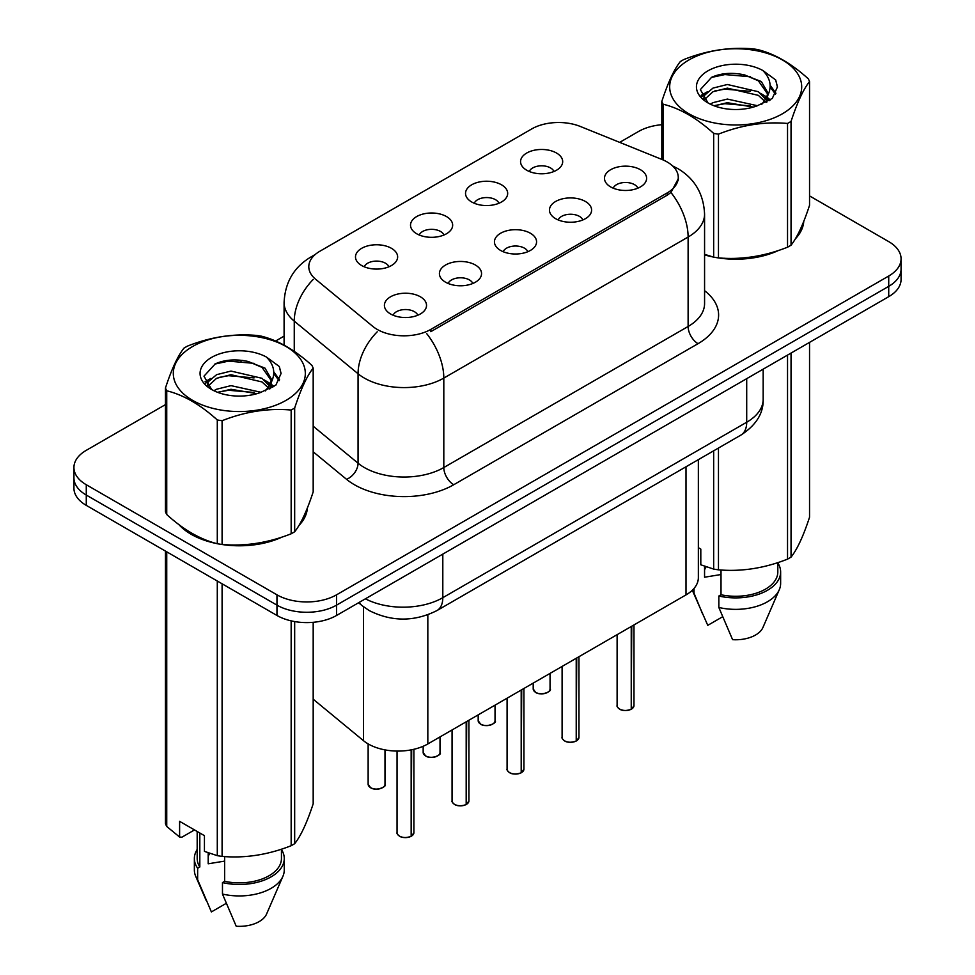 <?xml version="1.0" encoding="UTF-8"?>
<svg xmlns="http://www.w3.org/2000/svg" width="975" height="975" viewBox="0 0 975 975"><rect width="100%" height="100%" fill="white"/><g stroke="black" fill="none" stroke-linecap="round" stroke-linejoin="round"><path stroke-width="1.46" d="M471.705 201.996A21.072 12.163 180 0 1 467.525 198.559A21.072 12.163 180 0 1 474.508 183.434A21.072 12.163 180 0 1 501.503 184.799A21.072 12.163 180 0 1 505.684 198.559A21.072 12.163 180 0 1 471.705 201.996M498.932 203.263A12.638 7.3 0 0 0 495.544 199.704A12.638 7.3 0 0 0 483.088 197.852A12.638 7.3 0 0 0 474.277 203.263M416.691 233.756A21.072 12.163 180 0 1 412.51 230.319A21.072 12.163 180 0 1 419.482 215.207A21.072 12.163 180 0 1 446.489 216.56A21.072 12.163 180 0 1 450.669 230.319A21.072 12.163 180 0 1 416.691 233.756M443.918 235.024A12.638 7.3 0 0 0 440.529 231.465A12.638 7.3 0 0 0 428.074 229.625A12.638 7.3 0 0 0 419.25 235.024M361.664 265.529A21.072 12.163 180 0 1 357.484 262.092A21.072 12.163 180 0 1 364.467 246.967A21.072 12.163 180 0 1 391.462 248.32A21.072 12.163 180 0 1 395.643 262.092A21.072 12.163 180 0 1 361.664 265.529M388.903 266.784A12.638 7.3 0 0 0 385.503 263.238A12.638 7.3 0 0 0 373.047 261.385A12.638 7.3 0 0 0 364.236 266.784M526.732 170.235A21.072 12.163 180 0 1 522.551 166.786A21.072 12.163 180 0 1 529.523 151.673A21.072 12.163 180 0 1 556.518 153.026A21.072 12.163 180 0 1 560.698 166.786A21.072 12.163 180 0 1 526.732 170.235M553.958 171.49A12.638 7.3 0 0 0 550.558 167.944A12.638 7.3 0 0 0 538.115 166.091A12.638 7.3 0 0 0 529.291 171.49M555.628 218.68A21.072 12.163 180 0 1 551.448 215.243A21.072 12.163 180 0 1 558.431 200.119A21.072 12.163 180 0 1 585.427 201.484A21.072 12.163 180 0 1 589.607 215.243A21.072 12.163 180 0 1 555.628 218.68M582.855 219.948A12.638 7.3 0 0 0 579.467 216.389A12.638 7.3 0 0 0 567.011 214.537A12.638 7.3 0 0 0 558.2 219.948M500.614 250.453A21.072 12.163 180 0 1 496.433 247.004A21.072 12.163 180 0 1 503.405 231.892A21.072 12.163 180 0 1 530.4 233.244A21.072 12.163 180 0 1 534.58 247.004A21.072 12.163 180 0 1 500.614 250.453M527.841 251.708A12.638 7.3 0 0 0 524.44 248.15A12.638 7.3 0 0 0 511.997 246.309A12.638 7.3 0 0 0 503.173 251.708M445.587 282.214A21.072 12.163 180 0 1 441.407 278.777A21.072 12.163 180 0 1 448.39 263.652A21.072 12.163 180 0 1 475.386 265.017A21.072 12.163 180 0 1 479.566 278.777A21.072 12.163 180 0 1 445.587 282.214M472.814 283.469A12.638 7.3 0 0 0 469.426 279.923A12.638 7.3 0 0 0 456.97 278.07A12.638 7.3 0 0 0 448.159 283.469M390.573 313.974A21.072 12.163 180 0 1 386.393 310.538A21.072 12.163 180 0 1 393.364 295.425A21.072 12.163 180 0 1 420.359 296.778A21.072 12.163 180 0 1 424.539 310.538A21.072 12.163 180 0 1 390.573 313.974M417.8 315.242A12.638 7.3 0 0 0 414.399 311.683A12.638 7.3 0 0 0 401.956 309.831A12.638 7.3 0 0 0 393.132 315.242M610.655 186.92A21.072 12.163 180 0 1 606.474 183.471A21.072 12.163 180 0 1 613.446 168.358A21.072 12.163 180 0 1 640.441 169.711A21.072 12.163 180 0 1 644.621 183.471A21.072 12.163 180 0 1 610.655 186.92M637.882 188.175A12.638 7.3 0 0 0 634.481 184.628A12.638 7.3 0 0 0 622.026 182.776A12.638 7.3 0 0 0 613.214 188.175M662.098 159.522A37.928 21.889 180 0 1 667.156 161.972A37.928 21.889 180 0 1 678.271 177.45A37.928 21.889 180 0 1 667.156 192.94L430.792 329.404A37.928 21.889 180 0 1 372.913 326.479L315.656 279.264A37.928 21.889 180 0 1 308.795 266.711A37.928 21.889 180 0 1 319.898 251.221L531.753 128.919A37.928 21.889 180 0 1 580.32 126.458L662.098 159.522M698.356 459.652L698.356 577.688A42.132 24.326 180 0 1 686.01 594.896L427.83 743.949A42.132 24.326 180 0 1 363.517 740.707L313.182 699.197M178.803 524.513A68.116 39.329 0 0 0 191.149 534.276A68.116 39.329 0 0 0 216.523 543.526M678.368 178.608L670.934 192.489L667.253 195.158L430.889 331.622M165.457 404.613L86.275 450.328A42.132 24.326 0 0 0 73.929 467.537L73.929 488.17A42.132 24.326 0 0 0 86.275 505.379L276.961 615.469L276.961 605.146A42.132 24.326 0 0 0 336.546 605.146L888.725 286.345A42.132 24.326 0 0 0 901.071 269.137A42.132 24.326 0 0 1 888.725 286.345L336.546 605.146A42.132 24.326 0 0 1 276.961 605.146L86.275 495.056L276.961 605.146L276.961 594.823A42.132 24.326 0 0 0 336.546 594.823L888.725 276.022A42.132 24.326 0 0 0 901.071 258.826A42.132 24.326 0 0 0 888.725 241.617L809.543 195.902M73.929 477.847A42.132 24.326 0 0 0 86.275 495.056A42.132 24.326 0 0 1 73.929 477.847M704.572 254.877A68.116 39.329 0 0 0 712.896 256.949M716.138 257.558A68.116 39.329 0 0 0 778.598 250.429M795.332 238.875A68.116 39.329 0 0 0 803.753 221.398M219.765 544.135A68.116 39.329 0 0 0 282.226 537.006M298.972 525.452A68.116 39.329 0 0 0 307.381 507.975M661.818 124.69A42.132 24.326 0 0 0 638.454 131.528L619.673 142.374M284.091 336.119L275.596 341.031M242.117 360.348L240.971 361.018M205.03 381.761L210.978 378.349M73.929 467.537A42.132 24.326 0 0 0 86.275 484.733L276.961 594.823M306.967 511.046A68.116 39.329 0 0 0 306.735 510.01M803.339 224.469A68.116 39.329 0 0 0 803.095 223.433M276.961 615.469A42.132 24.326 0 0 0 336.546 615.469L888.725 296.668A42.132 24.326 0 0 0 901.071 279.459L901.071 258.826M631.178 709.325C626.182 710.933 622.33 710.885 619.649 709.178C617.443 707.253 616.59 706.071 617.114 705.608A8.422 4.863 0 0 0 619.588 709.044A8.422 4.863 0 0 0 631.239 709.191L631.044 709.3A8.141 4.704 180 0 1 619.783 709.166M631.239 708.849L631.763 626.218M631.239 709.191L631.239 626.511M576.164 741.085C571.155 742.694 567.316 742.645 564.622 740.939C562.417 739.026 561.576 737.831 562.1 737.368A8.422 4.863 0 0 0 564.562 740.805A8.422 4.863 0 0 0 576.225 740.963L576.03 741.073A8.141 4.704 180 0 1 564.769 740.927M576.225 740.61L576.737 657.979M576.225 740.963L576.225 658.283M521.138 772.846C516.141 774.467 512.289 774.418 509.608 772.7C507.402 770.786 506.561 769.604 507.085 769.141A8.422 4.863 0 0 0 509.547 772.578A8.422 4.863 0 0 0 521.198 772.724L521.016 772.834A8.141 4.704 180 0 1 509.742 772.688M521.198 772.383L521.722 689.752M521.198 772.724L521.198 690.044M466.123 804.619C461.114 806.227 457.275 806.179 454.582 804.473C452.376 802.559 451.535 801.365 452.059 800.902A8.422 4.863 0 0 0 454.533 804.338A8.422 4.863 0 0 0 466.184 804.485L465.989 804.594A8.141 4.704 180 0 1 454.728 804.46M466.184 804.143L466.696 721.512M466.184 804.485L466.184 721.817M411.097 836.379C406.1 837.988 402.248 837.939 399.567 836.233C397.361 834.32 396.52 833.125 397.044 832.662A8.422 4.863 0 0 0 399.506 836.111A8.422 4.863 0 0 0 411.158 836.257L410.975 836.367A8.141 4.704 180 0 1 399.701 836.221M411.158 835.904L411.682 749.763M411.158 836.257L411.158 749.872M689.008 59.914A66.007 38.11 -0 0 0 689.008 113.807A66.007 38.11 -0 0 0 782.364 113.807A66.007 38.11 -0 0 0 782.364 59.914A66.007 38.11 -0 0 0 689.008 59.914M704.572 254.329L713.663 257.156A75.843 43.79 -0 0 0 718.465 257.9C741.39 259.898 764.412 256.34 787.532 247.211A75.843 43.79 -0 0 0 789.311 246.212A75.843 43.79 -0 0 0 791.042 245.188C797.184 237.498 803.351 224.213 809.543 205.311L809.543 81.559A75.843 43.79 -0 0 0 808.263 78.78C791.371 63.472 774.516 53.747 757.709 49.591A75.843 43.79 -0 0 0 752.907 48.847C729.787 46.873 706.765 50.432 683.841 59.536A75.843 43.79 -0 0 0 682.061 60.535A75.843 43.79 -0 0 0 680.331 61.559C674.127 69.359 667.96 82.643 661.818 101.437A75.843 43.79 -0 0 0 663.11 104.203L663.11 159.949M713.663 257.156L713.663 133.392C696.772 118.085 679.916 108.359 663.11 104.203M713.663 133.392A75.843 43.79 -0 0 0 718.465 134.136L718.465 257.9M787.532 247.211L787.532 123.459C764.607 121.448 741.585 125.007 718.465 134.136M787.532 123.459A75.843 43.79 -0 0 0 789.311 122.46A75.843 43.79 -0 0 0 791.042 121.424L791.042 245.188M757.526 105.739L727.374 99.072L712.981 102.655L710.263 104.118M753.322 107.104L727.374 102.704L714.114 105.787M766.972 101.961L766.679 101.193M765.777 99.365L758.392 91.723L727.374 84.508L712.981 88.091L704.669 95.184L703.584 99.036M764.595 101.168L758.392 95.367L727.374 88.14L712.981 91.723L704.243 99.755M761.767 104.325L766.703 97.5L767.788 92.686L761.329 81.534L743.718 74.734C731.701 72.296 721.013 73.137 711.652 77.281L700.355 89.602L707.947 102.802M766.094 102.424L767.788 95.574M767.691 94.124L758.392 80.803L744.559 74.892M707.935 70.846A39.244 22.657 -0 0 0 707.935 102.887A39.244 22.657 -0 0 0 756.99 105.885L772.297 98.463L777.453 86.86L775.686 79.938L762.828 70.493A39.244 22.657 -0 0 0 707.935 70.846M762.828 70.493C771.006 78.804 772.297 87.799 766.703 97.476M661.818 159.413L661.818 101.437M809.543 81.559C803.4 89.237 797.233 102.533 791.042 121.424M750.445 105.885L724.876 103.691L714.699 105.544M769.129 100.718L767.325 99.279M766.24 98.487L764.424 97.293M750.445 91.321L724.876 89.127L714.699 90.98M704.864 94.831L701.866 96.671M775.503 94.124L770.128 87.055M750.555 76.781L724.876 74.563L711.189 77.5M777.441 87.214L775.686 79.938M770.287 99.95L767.654 97.695M766.862 97.11L760.573 93.344M707.35 91.772L701.196 95.343M775.954 93.259L770.116 85.215M192.636 346.491A66.007 38.11 -0 0 0 192.636 400.384A66.007 38.11 -0 0 0 285.992 400.384A66.007 38.11 -0 0 0 285.992 346.491A66.007 38.11 -0 0 0 192.636 346.491M185.689 347.112A75.843 43.79 -0 0 0 183.958 348.136C177.767 355.936 171.6 369.22 165.457 388.013A75.843 43.79 -0 0 0 166.737 390.78L166.737 514.544C183.544 529.803 200.399 539.528 217.291 543.733A75.843 43.79 -0 0 0 222.093 544.477C245.017 546.475 268.04 542.917 291.159 533.788A75.843 43.79 -0 0 0 292.939 532.789A75.843 43.79 -0 0 0 294.669 531.765C300.812 524.075 306.979 510.79 313.182 491.888L313.182 368.136A75.843 43.79 -0 0 0 311.89 365.357C294.998 350.049 278.143 340.324 261.337 336.168A75.843 43.79 -0 0 0 256.535 335.424C233.415 333.45 210.393 337.009 187.468 346.113A75.843 43.79 -0 0 0 185.689 347.112M217.291 543.733L217.291 419.969C200.399 404.662 183.544 394.936 166.737 390.78M217.291 419.969A75.843 43.79 -0 0 0 222.093 420.712L222.093 544.477M291.159 533.788L291.159 410.036C268.235 408.025 245.212 411.584 222.093 420.712M291.159 410.036A75.843 43.79 -0 0 0 292.939 409.037A75.843 43.79 -0 0 0 294.669 408.001L294.669 531.765M165.457 388.013L165.457 511.765A75.843 43.79 -0 0 0 166.737 514.544M261.166 392.316L231.002 385.637L216.608 389.232L213.903 390.695M256.949 393.681L231.002 389.281L217.742 392.364M270.599 388.538L270.307 387.77M269.405 385.942L262.019 378.3L231.002 371.073L216.608 374.668L208.297 381.761L207.212 385.612M268.223 387.745L262.019 381.944L231.002 374.717L216.608 378.3L207.87 386.332M265.407 390.902L270.331 384.077L271.416 379.263L264.968 368.111L247.345 361.311C235.328 358.873 224.652 359.714 215.28 363.858L203.982 376.179L211.575 389.378M269.734 389.001L271.428 382.151M271.33 380.701L262.019 367.38L248.186 361.469M211.563 357.423A39.244 22.657 -0 0 0 211.563 389.464A39.244 22.657 -0 0 0 260.618 392.462L275.925 385.04L281.08 373.437L279.313 366.515L266.455 357.069A39.244 22.657 -0 0 0 211.563 357.423M266.455 357.069C274.633 365.381 275.925 374.376 270.331 384.053M313.182 368.136C307.04 375.814 300.873 389.11 294.669 408.001M254.073 392.462L228.503 390.268L218.327 392.121M272.756 387.294L270.965 385.856M269.88 385.064L268.052 383.87M254.073 377.898L228.503 375.704L218.327 377.557M208.504 381.408L205.506 383.248M279.142 380.701L273.756 373.62M254.183 363.358L228.503 361.14L214.817 364.077M281.068 373.791L279.313 366.515M273.926 386.527L271.282 384.272M270.489 383.687L264.213 379.921M279.581 379.836L273.743 371.792M704.572 254.414A67.421 38.927 0 0 0 705.997 254.828M724.169 258.241A67.421 38.927 0 0 0 774.101 251.867M796.868 236.23A67.421 38.927 0 0 0 802.742 223.872M706.168 566.816A31.748 18.33 0 0 0 704.559 569.936M704.559 566.256L704.559 577.212L721.013 574.531M698.356 547.67L700.806 549.083L700.806 564.805L713.663 569.083A75.843 43.79 0 0 0 718.465 569.827C741.39 571.825 764.412 568.267 787.532 559.138A75.843 43.79 0 0 0 791.042 557.115C797.184 549.425 803.351 536.14 809.543 517.237L809.543 342.383M721.013 569.997L721.013 594.75A42.132 24.326 0 0 0 777.818 571.947L777.818 562.612M721.013 594.75L718.843 596.005A44.948 25.947 0 0 0 780.634 571.947A44.948 25.947 0 0 0 777.818 562.916M718.843 596.005L718.843 607.474A44.948 25.947 0 0 0 779.293 589.704A44.948 25.947 0 0 0 780.634 583.416L780.634 571.947M718.843 607.474L732.591 639.673A28.092 16.222 0 0 0 762.938 627.486L779.293 589.704M787.532 559.138L787.532 355.095M791.042 353.06L791.042 557.115M718.465 448.037L718.465 569.827M713.663 569.083L713.663 450.816M722.585 616.785L707.765 625.341L692.311 590.241A44.948 25.947 0 0 0 694.017 593.141L694.017 588.437M702.585 613.982L694.017 593.141M181.63 526.61A67.421 38.927 0 0 0 191.648 533.983A67.421 38.927 0 0 0 209.625 541.405M227.797 544.818A67.421 38.927 0 0 0 277.741 538.444M300.495 522.807A67.421 38.927 0 0 0 306.382 510.449M209.796 853.393A31.748 18.33 0 0 0 208.199 856.513M208.199 852.832L208.199 863.789L224.64 861.108M194.5 829.932L181.911 837.196L179.607 837.05L179.607 821.328L204.433 835.66L204.433 851.382L217.291 855.66A75.843 43.79 0 0 0 222.093 856.403C245.017 858.402 268.04 854.843 291.159 845.715A75.843 43.79 0 0 0 294.669 843.68C300.812 836.002 306.979 822.705 313.182 803.814L313.182 622.306M224.64 856.574L224.64 881.327A42.132 24.326 0 0 0 281.446 858.524L281.446 849.188M224.64 881.327L222.471 882.582A44.948 25.947 0 0 0 284.261 858.524A44.948 25.947 0 0 0 281.446 849.493M222.471 882.582L222.471 894.051A44.948 25.947 0 0 0 282.921 876.281A44.948 25.947 0 0 0 284.261 869.993L284.261 858.524M222.471 894.051L236.218 926.25A28.092 16.222 0 0 0 266.565 914.062L282.921 876.281M291.159 845.715L291.159 620.868M294.669 621.575L294.669 843.68M222.093 583.793L222.093 856.403M217.291 855.66L217.291 581.015M166.737 551.826L166.737 826.471L179.607 837.05M166.737 826.471A75.843 43.79 0 0 1 165.457 823.692L165.457 551.094M197.182 831.48L197.182 858.524A42.132 24.326 0 0 0 199.814 866.994L199.814 832.991M197.182 849.493A44.948 25.947 0 0 0 194.366 858.524A44.948 25.947 0 0 0 197.645 868.25L199.814 866.994M194.366 858.524L194.366 869.993A44.948 25.947 0 0 0 195.707 876.281A44.948 25.947 0 0 0 197.645 879.718L197.645 868.25M226.212 903.362L211.392 911.918L197.645 879.718M430.792 329.404L430.792 331.671M667.156 192.94L667.156 195.207M686.01 466.781L686.01 594.896M363.517 606.779L363.517 740.707M427.83 614.811L427.83 743.949M704.572 290.684A70.224 40.548 180 0 1 698.039 343.675L453.728 484.733A14.04 8.105 60 0 1 443.808 467.537L688.118 326.479A56.184 32.431 0 0 0 704.572 303.542L704.572 214.098A56.184 32.431 180 0 1 688.118 237.035A49.152 28.385 -120 0 0 670.934 192.489M453.728 484.733A70.224 40.548 180 0 1 354.425 484.733A70.224 40.548 180 0 1 346.552 479.322L313.182 451.803M377.203 331.829A49.152 32.882 129.5 0 0 358.057 373.754L358.057 463.198A56.184 32.431 0 0 0 364.345 467.537A56.184 32.431 0 0 0 443.808 467.537L443.808 378.081A56.184 32.431 180 0 1 364.345 378.081A56.184 32.431 180 0 1 358.057 373.754L294.255 321.141A56.184 32.431 180 0 1 284.091 302.543L284.091 345.138M426.623 333.535A49.152 28.385 60 0 1 443.808 378.081L688.118 237.035L688.118 326.479A14.04 8.105 60 0 0 698.039 343.675M313.974 255.669A49.152 28.385 -120 0 0 310.733 257.095C293.926 267.187 285.041 282.336 284.091 302.543M313.207 279.435A49.152 32.882 129.5 0 0 294.255 321.141L294.255 351.366M336.546 594.823L336.546 615.469M888.725 276.022L888.725 296.668M86.275 484.733L86.275 505.379M313.182 426.197L358.057 463.198A14.04 9.397 -50.5 0 1 346.552 479.322M365.393 598.808A56.184 32.431 0 0 0 442.808 597.687L746.704 422.236A56.184 32.431 0 0 0 763.169 399.299C763.571 413.242 756.149 425.173 740.89 435.094L436.995 610.545A28.092 16.222 60 0 0 442.808 597.687L442.808 554.117M746.704 378.653L746.704 422.236A28.092 16.222 60 0 1 740.89 435.094M359.3 602.318A28.092 18.793 129.5 0 0 362.2 605.731L358.581 602.745M631.763 708.898A8.422 4.863 0 0 0 633.969 705.608L633.969 624.938M535.665 692.36A8.422 4.863 0 0 0 544.854 693.42A8.422 4.863 0 0 0 550.058 688.923C552.862 691.056 541.198 696.235 535.726 692.494L533.203 688.923A8.422 4.863 0 0 0 535.665 692.36M547.487 692.421A8.141 4.704 180 0 1 535.86 692.469M576.737 740.659A8.422 4.863 0 0 0 578.955 737.368L578.955 656.699M521.722 772.419A8.422 4.863 0 0 0 523.928 769.141L523.928 688.472M466.696 804.192A8.422 4.863 0 0 0 468.914 800.902L468.914 720.233M411.682 835.953A8.422 4.863 0 0 0 413.9 832.662L413.9 749.287M480.651 724.12A8.422 4.863 0 0 0 489.828 725.181A8.422 4.863 0 0 0 495.032 720.683C497.847 722.816 486.184 728.008 480.712 724.254L478.177 720.683A8.422 4.863 0 0 0 480.651 724.12M492.46 724.181A8.141 4.704 180 0 1 480.846 724.242M425.624 755.893A8.422 4.863 0 0 0 434.813 756.941A8.422 4.863 0 0 0 440.018 752.456C442.821 754.577 431.157 759.769 425.685 756.015L423.162 752.456A8.422 4.863 0 0 0 425.624 755.893M437.446 755.954A8.141 4.704 180 0 1 425.831 756.003M370.61 787.654A8.422 4.863 0 0 0 379.787 788.714A8.422 4.863 0 0 0 384.991 784.217C387.806 786.35 376.143 791.529 370.671 787.788L368.136 784.217A8.422 4.863 0 0 0 370.61 787.654M382.419 787.715A8.141 4.704 180 0 1 370.805 787.776M678.271 177.45L678.271 180.18M704.572 214.098C703.621 193.891 694.736 178.742 677.93 168.651L672.604 165.945M315.254 254.487L310.733 257.095M436.995 610.545C414.387 621.904 391.779 621.904 369.172 610.545L362.2 605.731M763.169 399.299L763.169 369.159M617.114 705.608L617.114 634.664M633.969 705.608L631.703 709.02M550.058 688.923L550.058 673.384M533.203 688.923L533.203 683.122M562.1 737.368L562.1 666.437M578.955 737.368L576.676 740.781M507.085 769.141L507.085 698.197M523.928 769.141L521.662 772.553M452.059 800.902L452.059 729.958M468.914 800.902L466.647 804.314M397.044 832.662L397.044 751.067M413.9 832.662L411.621 836.087M495.032 720.683L495.032 705.157M478.177 720.683L478.177 714.882M440.018 752.456L440.018 736.917M423.162 752.456L423.162 746.277M384.991 784.217L384.991 749.885M368.136 784.217L368.136 743.888M803.095 225.517L803.095 223.007M306.735 512.094L306.735 509.584M206.212 900.559L195.707 876.281"/></g></svg>
